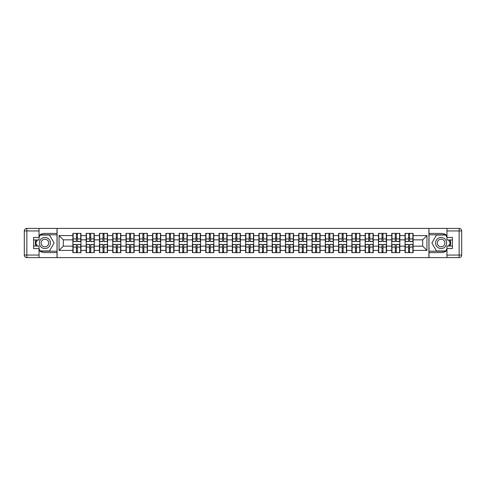 <?xml version="1.0" encoding="UTF-8"?>
<svg xmlns="http://www.w3.org/2000/svg" width="486" height="486" viewBox="0 0 486 486"><rect width="100%" height="100%" fill="white"/><g stroke="black" fill="none" stroke-linecap="round" stroke-linejoin="round"><path stroke-width="0.73" d="M39.032 250.569A9.58 9.58 0 0 0 44.912 252.58L57.002 252.58L57.002 257.604L428.998 257.604L428.998 252.58L441.088 252.58A9.58 9.58 0 0 0 446.968 250.569M446.968 235.431A9.58 9.58 0 0 0 441.088 233.42L428.998 233.42L428.913 228.396L428.913 257.604M428.913 228.396L57.002 228.396L57.002 233.42L44.912 233.42A9.58 9.58 0 0 0 39.032 235.431M57.087 257.604L57.087 228.396M422.692 246.153L422.692 239.847L413.112 239.847L413.112 246.153L422.692 246.153L426.951 250.412L426.951 235.589L413.112 235.589L413.112 233.377L405.026 233.377L405.026 239.847L399.826 239.847L399.826 246.153L405.026 246.153L405.026 239.847M426.951 250.412L413.112 250.412L413.112 252.623L405.026 252.623L405.026 250.412L399.826 250.412L399.826 252.623L391.74 252.623L391.74 250.412L386.546 250.412L386.546 252.623L378.454 252.623L378.454 250.412L373.26 250.412L373.26 252.623L365.168 252.623L365.168 250.412L359.974 250.412L359.974 252.623L351.882 252.623L351.882 250.412L346.688 250.412L346.688 252.623L338.596 252.623L338.596 250.412L333.402 250.412L333.402 252.623L325.31 252.623L325.31 250.412L320.116 250.412L320.116 252.623L312.024 252.623L312.024 250.412L306.83 250.412L306.83 252.623L298.738 252.623L298.738 250.412L293.544 250.412L293.544 252.623L285.452 252.623L285.452 250.412L280.258 250.412L280.258 252.623L272.166 252.623L272.166 250.412L266.972 250.412L266.972 252.623L258.88 252.623L258.88 250.412L253.686 250.412L253.686 252.623L245.6 252.623L245.6 250.412L240.4 250.412L240.4 252.623L232.314 252.623L232.314 250.412L227.12 250.412L227.12 252.623L219.028 252.623L219.028 250.412L213.834 250.412L213.834 252.623L205.742 252.623L205.742 250.412L200.548 250.412L200.548 252.623L192.456 252.623L192.456 250.412L187.262 250.412L187.262 252.623L179.17 252.623L179.17 250.412L173.976 250.412L173.976 252.623L165.884 252.623L165.884 250.412L160.69 250.412L160.69 252.623L152.598 252.623L152.598 250.412L147.404 250.412L147.404 252.623L139.312 252.623L139.312 250.412L134.118 250.412L134.118 252.623L126.026 252.623L126.026 250.412L120.832 250.412L120.832 252.623L112.74 252.623L112.74 250.412L107.546 250.412L107.546 252.623L99.454 252.623L99.454 250.412L94.26 250.412L94.26 252.623L86.174 252.623L86.174 250.412L80.974 250.412L80.974 252.623L72.888 252.623L72.888 250.412L59.049 250.412L59.049 235.589L72.888 235.589L72.888 239.847L63.308 239.847L63.308 246.153L72.888 246.153L72.888 239.847M405.026 235.589L399.826 235.589L399.826 233.377L391.74 233.377L391.74 235.589L386.546 235.589L386.546 233.377L378.454 233.377L378.454 235.589L373.26 235.589L373.26 233.377L365.168 233.377L365.168 235.589L359.974 235.589L359.974 233.377L351.882 233.377L351.882 235.589L346.688 235.589L346.688 233.377L338.596 233.377L338.596 235.589L333.402 235.589L333.402 233.377L325.31 233.377L325.31 235.589L320.116 235.589L320.116 233.377L312.024 233.377L312.024 235.589L306.83 235.589L306.83 233.377L298.738 233.377L298.738 235.589L293.544 235.589L293.544 233.377L285.452 233.377L285.452 235.589L280.258 235.589L280.258 233.377L272.166 233.377L272.166 235.589L266.972 235.589L266.972 233.377L258.88 233.377L258.88 235.589L253.686 235.589L253.686 233.377L245.6 233.377L245.6 235.589L240.4 235.589L240.4 233.377L232.314 233.377L232.314 235.589L227.12 235.589L227.12 233.377L219.028 233.377L219.028 235.589L213.834 235.589L213.834 233.377L205.742 233.377L205.742 235.589L200.548 235.589L200.548 233.377L192.456 233.377L192.456 235.589L187.262 235.589L187.262 233.377L179.17 233.377L179.17 235.589L173.976 235.589L173.976 233.377L165.884 233.377L165.884 235.589L160.69 235.589L160.69 233.377L152.598 233.377L152.598 235.589L147.404 235.589L147.404 233.377L139.312 233.377L139.312 235.589L134.118 235.589L134.118 233.377L126.026 233.377L126.026 235.589L120.832 235.589L120.832 233.377L112.74 233.377L112.74 235.589L107.546 235.589L107.546 233.377L99.454 233.377L99.454 235.589L94.26 235.589L94.26 233.377L86.174 233.377L86.174 235.589L80.974 235.589L80.974 233.377L72.888 233.377L72.888 235.589M405.026 246.153L405.026 250.412M399.826 246.153L399.826 250.412M399.826 235.589L399.826 239.847M386.546 246.153L391.74 246.153L391.74 239.847L386.546 239.847L386.546 250.412M391.74 246.153L391.74 250.412M391.74 235.589L391.74 239.847M386.546 235.589L386.546 239.847M373.26 246.153L378.454 246.153L378.454 239.847L373.26 239.847L373.26 250.412M378.454 246.153L378.454 250.412M378.454 235.589L378.454 239.847M373.26 235.589L373.26 239.847M359.974 246.153L365.168 246.153L365.168 239.847L359.974 239.847L359.974 250.412M365.168 246.153L365.168 250.412M365.168 235.589L365.168 239.847M359.974 235.589L359.974 239.847M346.688 246.153L351.882 246.153L351.882 239.847L346.688 239.847L346.688 250.412M351.882 246.153L351.882 250.412M351.882 235.589L351.882 239.847M346.688 235.589L346.688 239.847M333.402 246.153L338.596 246.153L338.596 239.847L333.402 239.847L333.402 250.412M338.596 246.153L338.596 250.412M338.596 235.589L338.596 239.847M333.402 235.589L333.402 239.847M320.116 246.153L325.31 246.153L325.31 239.847L320.116 239.847L320.116 250.412M325.31 246.153L325.31 250.412M325.31 235.589L325.31 239.847M320.116 235.589L320.116 239.847M306.83 246.153L312.024 246.153L312.024 239.847L306.83 239.847L306.83 250.412M312.024 246.153L312.024 250.412M312.024 235.589L312.024 239.847M306.83 235.589L306.83 239.847M293.544 246.153L298.738 246.153L298.738 239.847L293.544 239.847L293.544 250.412M298.738 246.153L298.738 250.412M298.738 235.589L298.738 239.847M293.544 235.589L293.544 239.847M280.258 246.153L285.452 246.153L285.452 239.847L280.258 239.847L280.258 250.412M285.452 246.153L285.452 250.412M285.452 235.589L285.452 239.847M280.258 235.589L280.258 239.847M266.972 246.153L272.166 246.153L272.166 239.847L266.972 239.847L266.972 250.412M272.166 246.153L272.166 250.412M272.166 235.589L272.166 239.847M266.972 235.589L266.972 239.847M253.686 246.153L258.88 246.153L258.88 239.847L253.686 239.847L253.686 250.412M258.88 246.153L258.88 250.412M258.88 235.589L258.88 239.847M253.686 235.589L253.686 239.847M240.4 246.153L245.6 246.153L245.6 239.847L240.4 239.847L240.4 250.412M245.6 246.153L245.6 250.412M245.6 235.589L245.6 239.847M240.4 235.589L240.4 239.847M227.12 246.153L232.314 246.153L232.314 239.847L227.12 239.847L227.12 250.412M232.314 246.153L232.314 250.412M232.314 235.589L232.314 239.847M227.12 235.589L227.12 239.847M213.834 246.153L219.028 246.153L219.028 239.847L213.834 239.847L213.834 250.412M219.028 246.153L219.028 250.412M219.028 235.589L219.028 239.847M213.834 235.589L213.834 239.847M200.548 246.153L205.742 246.153L205.742 239.847L200.548 239.847L200.548 250.412M205.742 246.153L205.742 250.412M205.742 235.589L205.742 239.847M200.548 235.589L200.548 239.847M187.262 246.153L192.456 246.153L192.456 239.847L187.262 239.847L187.262 250.412M192.456 246.153L192.456 250.412M192.456 235.589L192.456 239.847M187.262 235.589L187.262 239.847M173.976 246.153L179.17 246.153L179.17 239.847L173.976 239.847L173.976 250.412M179.17 246.153L179.17 250.412M179.17 235.589L179.17 239.847M173.976 235.589L173.976 239.847M160.69 246.153L165.884 246.153L165.884 239.847L160.69 239.847L160.69 250.412M165.884 246.153L165.884 250.412M165.884 235.589L165.884 239.847M160.69 235.589L160.69 239.847M147.404 246.153L152.598 246.153L152.598 239.847L147.404 239.847L147.404 250.412M152.598 246.153L152.598 250.412M152.598 235.589L152.598 239.847M147.404 235.589L147.404 239.847M134.118 246.153L139.312 246.153L139.312 239.847L134.118 239.847L134.118 250.412M139.312 246.153L139.312 250.412M139.312 235.589L139.312 239.847M134.118 235.589L134.118 239.847M120.832 246.153L126.026 246.153L126.026 239.847L120.832 239.847L120.832 250.412M126.026 246.153L126.026 250.412M126.026 235.589L126.026 239.847M120.832 235.589L120.832 239.847M107.546 246.153L112.74 246.153L112.74 239.847L107.546 239.847L107.546 250.412M112.74 246.153L112.74 250.412M112.74 235.589L112.74 239.847M107.546 235.589L107.546 239.847M94.26 246.153L99.454 246.153L99.454 239.847L94.26 239.847L94.26 250.412M99.454 246.153L99.454 250.412M99.454 235.589L99.454 239.847M94.26 235.589L94.26 239.847M80.974 246.153L86.174 246.153L86.174 239.847L80.974 239.847L80.974 250.412M86.174 246.153L86.174 250.412M86.174 235.589L86.174 239.847M80.974 235.589L80.974 239.847M72.888 246.153L72.888 250.412M63.308 246.153L59.049 250.412M59.049 235.589L63.308 239.847M413.112 246.153L413.112 250.412M413.112 235.589L413.112 239.847M426.951 235.589L422.692 239.847M80.719 233.377L80.719 241.554L77.444 241.554L77.444 233.377M76.417 233.377L76.417 241.554L73.143 241.554L73.143 233.377M76.417 234.483L77.444 234.483M77.444 237.636L76.417 237.636M73.143 252.623L73.143 244.446L76.417 244.446L76.417 252.623M77.444 252.623L77.444 244.446L80.719 244.446L80.719 252.623M77.444 251.517L76.417 251.517M76.417 248.364L77.444 248.364M42.142 238.207A5.534 5.534 0 0 0 40.113 245.77A5.534 5.534 0 0 0 47.677 247.793A5.534 5.534 0 0 0 49.706 240.23A5.534 5.534 0 0 0 42.142 238.207M43.017 239.72A3.791 3.791 0 0 0 41.626 244.895A3.791 3.791 0 0 0 46.802 246.28A3.791 3.791 0 0 0 48.193 241.105A3.791 3.791 0 0 0 43.017 239.72M39.032 237.253L40.314 235.036L49.505 235.036L54.104 243L49.505 250.964L40.314 250.964L39.032 248.747M37.458 246.025L35.715 243L37.458 239.975M443.858 238.207A5.534 5.534 0 0 0 436.294 240.23A5.534 5.534 0 0 0 438.323 247.793A5.534 5.534 0 0 0 445.887 245.77A5.534 5.534 0 0 0 443.858 238.207M442.983 239.72A3.791 3.791 0 0 0 437.807 241.105A3.791 3.791 0 0 0 439.198 246.28A3.791 3.791 0 0 0 444.374 244.895A3.791 3.791 0 0 0 442.983 239.72M446.968 248.747L445.686 250.964L436.495 250.964L431.896 243L436.495 235.036L445.686 235.036L446.968 237.253M448.542 239.975L450.285 243L448.542 246.025M35.818 239.975A9.58 9.58 0 0 0 35.818 246.025M57.002 228.396L39.032 228.396L39.032 239.975L33.583 239.975M57.002 257.604L26.858 257.604A2.558 2.558 0 0 1 24.3 255.053L24.3 230.947A2.558 2.558 0 0 1 26.858 228.396L39.032 228.396M57.002 252.58L57.002 233.42M33.583 246.025L39.032 246.025L39.032 257.604M39.032 237.423L33.583 237.423L33.583 248.577L39.032 248.577M57.002 234.781L40.162 234.781L39.032 236.743M39.032 249.257L40.162 251.219L57.002 251.219M37.167 239.975L35.417 243L37.167 246.025M450.182 246.025A9.58 9.58 0 0 0 450.182 239.975M428.998 257.604L446.968 257.604L446.968 246.025L452.417 246.025M428.998 228.396L459.142 228.396A2.558 2.558 0 0 1 461.7 230.947L461.7 255.053A2.558 2.558 0 0 1 459.142 257.604L446.968 257.604M428.998 233.42L428.998 252.58M452.417 239.975L446.968 239.975L446.968 228.396M446.968 248.577L452.417 248.577L452.417 237.423L446.968 237.423M428.998 251.219L445.838 251.219L446.968 249.257M446.968 236.743L445.838 234.781L428.998 234.781M448.833 246.025L450.583 243L448.833 239.975M94.005 233.377L94.005 241.554L90.73 241.554L90.73 233.377M89.703 233.377L89.703 241.554L86.429 241.554L86.429 233.377M89.703 234.483L90.73 234.483M90.73 237.636L89.703 237.636M107.291 233.377L107.291 241.554L104.01 241.554L104.01 233.377M102.989 233.377L102.989 241.554L99.715 241.554L99.715 233.377M102.989 234.483L104.01 234.483M104.01 237.636L102.989 237.636M120.577 233.377L120.577 241.554L117.296 241.554L117.296 233.377M116.276 233.377L116.276 241.554L112.995 241.554L112.995 233.377M116.276 234.483L117.296 234.483M117.296 237.636L116.276 237.636M133.863 233.377L133.863 241.554L130.582 241.554L130.582 233.377M129.562 233.377L129.562 241.554L126.281 241.554L126.281 233.377M129.562 234.483L130.582 234.483M130.582 237.636L129.562 237.636M147.149 233.377L147.149 241.554L143.868 241.554L143.868 233.377M142.848 233.377L142.848 241.554L139.567 241.554L139.567 233.377M142.848 234.483L143.868 234.483M143.868 237.636L142.848 237.636M86.429 252.623L86.429 244.446L89.703 244.446L89.703 252.623M90.73 252.623L90.73 244.446L94.005 244.446L94.005 252.623M90.73 251.517L89.703 251.517M89.703 248.364L90.73 248.364M99.715 252.623L99.715 244.446L102.989 244.446L102.989 252.623M104.01 252.623L104.01 244.446L107.291 244.446L107.291 252.623M104.01 251.517L102.989 251.517M102.989 248.364L104.01 248.364M112.995 252.623L112.995 244.446L116.276 244.446L116.276 252.623M117.296 252.623L117.296 244.446L120.577 244.446L120.577 252.623M117.296 251.517L116.276 251.517M116.276 248.364L117.296 248.364M126.281 252.623L126.281 244.446L129.562 244.446L129.562 252.623M130.582 252.623L130.582 244.446L133.863 244.446L133.863 252.623M130.582 251.517L129.562 251.517M129.562 248.364L130.582 248.364M139.567 252.623L139.567 244.446L142.848 244.446L142.848 252.623M143.868 252.623L143.868 244.446L147.149 244.446L147.149 252.623M143.868 251.517L142.848 251.517M142.848 248.364L143.868 248.364M160.435 233.377L160.435 241.554L157.154 241.554L157.154 233.377M156.134 233.377L156.134 241.554L152.853 241.554L152.853 233.377M156.134 234.483L157.154 234.483M157.154 237.636L156.134 237.636M152.853 252.623L152.853 244.446L156.134 244.446L156.134 252.623M157.154 252.623L157.154 244.446L160.435 244.446L160.435 252.623M157.154 251.517L156.134 251.517M156.134 248.364L157.154 248.364M173.721 233.377L173.721 241.554L170.44 241.554L170.44 233.377M169.42 233.377L169.42 241.554L166.139 241.554L166.139 233.377M169.42 234.483L170.44 234.483M170.44 237.636L169.42 237.636M166.139 252.623L166.139 244.446L169.42 244.446L169.42 252.623M170.44 252.623L170.44 244.446L173.721 244.446L173.721 252.623M170.44 251.517L169.42 251.517M169.42 248.364L170.44 248.364M187.007 233.377L187.007 241.554L183.726 241.554L183.726 233.377M182.706 233.377L182.706 241.554L179.425 241.554L179.425 233.377M182.706 234.483L183.726 234.483M183.726 237.636L182.706 237.636M179.425 252.623L179.425 244.446L182.706 244.446L182.706 252.623M183.726 252.623L183.726 244.446L187.007 244.446L187.007 252.623M183.726 251.517L182.706 251.517M182.706 248.364L183.726 248.364M200.293 233.377L200.293 241.554L197.012 241.554L197.012 233.377M195.992 233.377L195.992 241.554L192.711 241.554L192.711 233.377M195.992 234.483L197.012 234.483M197.012 237.636L195.992 237.636M192.711 252.623L192.711 244.446L195.992 244.446L195.992 252.623M197.012 252.623L197.012 244.446L200.293 244.446L200.293 252.623M197.012 251.517L195.992 251.517M195.992 248.364L197.012 248.364M213.579 233.377L213.579 241.554L210.298 241.554L210.298 233.377M209.278 233.377L209.278 241.554L205.997 241.554L205.997 233.377M209.278 234.483L210.298 234.483M210.298 237.636L209.278 237.636M205.997 252.623L205.997 244.446L209.278 244.446L209.278 252.623M210.298 252.623L210.298 244.446L213.579 244.446L213.579 252.623M210.298 251.517L209.278 251.517M209.278 248.364L210.298 248.364M226.859 233.377L226.859 241.554L223.584 241.554L223.584 233.377M222.564 233.377L222.564 241.554L219.283 241.554L219.283 233.377M222.564 234.483L223.584 234.483M223.584 237.636L222.564 237.636M219.283 252.623L219.283 244.446L222.564 244.446L222.564 252.623M223.584 252.623L223.584 244.446L226.859 244.446L226.859 252.623M223.584 251.517L222.564 251.517M222.564 248.364L223.584 248.364M240.145 233.377L240.145 241.554L236.87 241.554L236.87 233.377M235.844 233.377L235.844 241.554L232.569 241.554L232.569 233.377M235.844 234.483L236.87 234.483M236.87 237.636L235.844 237.636M232.569 252.623L232.569 244.446L235.844 244.446L235.844 252.623M236.87 252.623L236.87 244.446L240.145 244.446L240.145 252.623M236.87 251.517L235.844 251.517M235.844 248.364L236.87 248.364M253.431 233.377L253.431 241.554L250.156 241.554L250.156 233.377M249.13 233.377L249.13 241.554L245.855 241.554L245.855 233.377M249.13 234.483L250.156 234.483M250.156 237.636L249.13 237.636M245.855 252.623L245.855 244.446L249.13 244.446L249.13 252.623M250.156 252.623L250.156 244.446L253.431 244.446L253.431 252.623M250.156 251.517L249.13 251.517M249.13 248.364L250.156 248.364M266.717 233.377L266.717 241.554L263.436 241.554L263.436 233.377M262.416 233.377L262.416 241.554L259.141 241.554L259.141 233.377M262.416 234.483L263.436 234.483M263.436 237.636L262.416 237.636M259.141 252.623L259.141 244.446L262.416 244.446L262.416 252.623M263.436 252.623L263.436 244.446L266.717 244.446L266.717 252.623M263.436 251.517L262.416 251.517M262.416 248.364L263.436 248.364M280.003 233.377L280.003 241.554L276.722 241.554L276.722 233.377M275.702 233.377L275.702 241.554L272.421 241.554L272.421 233.377M275.702 234.483L276.722 234.483M276.722 237.636L275.702 237.636M272.421 252.623L272.421 244.446L275.702 244.446L275.702 252.623M276.722 252.623L276.722 244.446L280.003 244.446L280.003 252.623M276.722 251.517L275.702 251.517M275.702 248.364L276.722 248.364M293.289 233.377L293.289 241.554L290.008 241.554L290.008 233.377M288.988 233.377L288.988 241.554L285.707 241.554L285.707 233.377M288.988 234.483L290.008 234.483M290.008 237.636L288.988 237.636M285.707 252.623L285.707 244.446L288.988 244.446L288.988 252.623M290.008 252.623L290.008 244.446L293.289 244.446L293.289 252.623M290.008 251.517L288.988 251.517M288.988 248.364L290.008 248.364M306.575 233.377L306.575 241.554L303.294 241.554L303.294 233.377M302.274 233.377L302.274 241.554L298.993 241.554L298.993 233.377M302.274 234.483L303.294 234.483M303.294 237.636L302.274 237.636M298.993 252.623L298.993 244.446L302.274 244.446L302.274 252.623M303.294 252.623L303.294 244.446L306.575 244.446L306.575 252.623M303.294 251.517L302.274 251.517M302.274 248.364L303.294 248.364M319.861 233.377L319.861 241.554L316.58 241.554L316.58 233.377M315.56 233.377L315.56 241.554L312.279 241.554L312.279 233.377M315.56 234.483L316.58 234.483M316.58 237.636L315.56 237.636M312.279 252.623L312.279 244.446L315.56 244.446L315.56 252.623M316.58 252.623L316.58 244.446L319.861 244.446L319.861 252.623M316.58 251.517L315.56 251.517M315.56 248.364L316.58 248.364M333.147 233.377L333.147 241.554L329.866 241.554L329.866 233.377M328.846 233.377L328.846 241.554L325.565 241.554L325.565 233.377M328.846 234.483L329.866 234.483M329.866 237.636L328.846 237.636M325.565 252.623L325.565 244.446L328.846 244.446L328.846 252.623M329.866 252.623L329.866 244.446L333.147 244.446L333.147 252.623M329.866 251.517L328.846 251.517M328.846 248.364L329.866 248.364M346.433 233.377L346.433 241.554L343.152 241.554L343.152 233.377M342.132 233.377L342.132 241.554L338.851 241.554L338.851 233.377M342.132 234.483L343.152 234.483M343.152 237.636L342.132 237.636M338.851 252.623L338.851 244.446L342.132 244.446L342.132 252.623M343.152 252.623L343.152 244.446L346.433 244.446L346.433 252.623M343.152 251.517L342.132 251.517M342.132 248.364L343.152 248.364M359.719 233.377L359.719 241.554L356.438 241.554L356.438 233.377M355.418 233.377L355.418 241.554L352.137 241.554L352.137 233.377M355.418 234.483L356.438 234.483M356.438 237.636L355.418 237.636M352.137 252.623L352.137 244.446L355.418 244.446L355.418 252.623M356.438 252.623L356.438 244.446L359.719 244.446L359.719 252.623M356.438 251.517L355.418 251.517M355.418 248.364L356.438 248.364M373.005 233.377L373.005 241.554L369.725 241.554L369.725 233.377M368.704 233.377L368.704 241.554L365.423 241.554L365.423 233.377M368.704 234.483L369.725 234.483M369.725 237.636L368.704 237.636M365.423 252.623L365.423 244.446L368.704 244.446L368.704 252.623M369.725 252.623L369.725 244.446L373.005 244.446L373.005 252.623M369.725 251.517L368.704 251.517M368.704 248.364L369.725 248.364M386.285 233.377L386.285 241.554L383.011 241.554L383.011 233.377M381.99 233.377L381.99 241.554L378.709 241.554L378.709 233.377M381.99 234.483L383.011 234.483M383.011 237.636L381.99 237.636M378.709 252.623L378.709 244.446L381.99 244.446L381.99 252.623M383.011 252.623L383.011 244.446L386.285 244.446L386.285 252.623M383.011 251.517L381.99 251.517M381.99 248.364L383.011 248.364M399.571 233.377L399.571 241.554L396.297 241.554L396.297 233.377M395.27 233.377L395.27 241.554L391.995 241.554L391.995 233.377M395.27 234.483L396.297 234.483M396.297 237.636L395.27 237.636M391.995 252.623L391.995 244.446L395.27 244.446L395.27 252.623M396.297 252.623L396.297 244.446L399.571 244.446L399.571 252.623M396.297 251.517L395.27 251.517M395.27 248.364L396.297 248.364M412.857 233.377L412.857 241.554L409.583 241.554L409.583 233.377M408.556 233.377L408.556 241.554L405.281 241.554L405.281 233.377M408.556 234.483L409.583 234.483M409.583 237.636L408.556 237.636M405.281 252.623L405.281 244.446L408.556 244.446L408.556 252.623M409.583 252.623L409.583 244.446L412.857 244.446L412.857 252.623M409.583 251.517L408.556 251.517M408.556 248.364L409.583 248.364M76.417 238.924L73.143 238.924M76.417 241.445L73.143 241.445M80.719 238.924L77.444 238.924M80.719 241.445L77.444 241.445M77.444 247.076L80.719 247.076M77.444 244.555L80.719 244.555M73.143 247.076L76.417 247.076M73.143 244.555L76.417 244.555M39.032 230.947L26.858 230.947L26.858 255.053L39.032 255.053M24.3 230.947L26.858 230.947L26.858 228.396M26.858 257.604L26.858 255.053L24.3 255.053M446.968 255.053L459.142 255.053L459.142 230.947L446.968 230.947M461.7 255.053L459.142 255.053L459.142 257.604M459.142 228.396L459.142 230.947L461.7 230.947M89.703 238.924L86.429 238.924M89.703 241.445L86.429 241.445M94.005 238.924L90.73 238.924M94.005 241.445L90.73 241.445M102.989 238.924L99.715 238.924M102.989 241.445L99.715 241.445M107.291 238.924L104.01 238.924M107.291 241.445L104.01 241.445M116.276 238.924L112.995 238.924M116.276 241.445L112.995 241.445M120.577 238.924L117.296 238.924M120.577 241.445L117.296 241.445M129.562 238.924L126.281 238.924M129.562 241.445L126.281 241.445M133.863 238.924L130.582 238.924M133.863 241.445L130.582 241.445M142.848 238.924L139.567 238.924M142.848 241.445L139.567 241.445M147.149 238.924L143.868 238.924M147.149 241.445L143.868 241.445M90.73 247.076L94.005 247.076M90.73 244.555L94.005 244.555M86.429 247.076L89.703 247.076M86.429 244.555L89.703 244.555M104.01 247.076L107.291 247.076M104.01 244.555L107.291 244.555M99.715 247.076L102.989 247.076M99.715 244.555L102.989 244.555M117.296 247.076L120.577 247.076M117.296 244.555L120.577 244.555M112.995 247.076L116.276 247.076M112.995 244.555L116.276 244.555M130.582 247.076L133.863 247.076M130.582 244.555L133.863 244.555M126.281 247.076L129.562 247.076M126.281 244.555L129.562 244.555M143.868 247.076L147.149 247.076M143.868 244.555L147.149 244.555M139.567 247.076L142.848 247.076M139.567 244.555L142.848 244.555M156.134 238.924L152.853 238.924M156.134 241.445L152.853 241.445M160.435 238.924L157.154 238.924M160.435 241.445L157.154 241.445M157.154 247.076L160.435 247.076M157.154 244.555L160.435 244.555M152.853 247.076L156.134 247.076M152.853 244.555L156.134 244.555M169.42 238.924L166.139 238.924M169.42 241.445L166.139 241.445M173.721 238.924L170.44 238.924M173.721 241.445L170.44 241.445M170.44 247.076L173.721 247.076M170.44 244.555L173.721 244.555M166.139 247.076L169.42 247.076M166.139 244.555L169.42 244.555M182.706 238.924L179.425 238.924M182.706 241.445L179.425 241.445M187.007 238.924L183.726 238.924M187.007 241.445L183.726 241.445M183.726 247.076L187.007 247.076M183.726 244.555L187.007 244.555M179.425 247.076L182.706 247.076M179.425 244.555L182.706 244.555M195.992 238.924L192.711 238.924M195.992 241.445L192.711 241.445M200.293 238.924L197.012 238.924M200.293 241.445L197.012 241.445M197.012 247.076L200.293 247.076M197.012 244.555L200.293 244.555M192.711 247.076L195.992 247.076M192.711 244.555L195.992 244.555M209.278 238.924L205.997 238.924M209.278 241.445L205.997 241.445M213.579 238.924L210.298 238.924M213.579 241.445L210.298 241.445M210.298 247.076L213.579 247.076M210.298 244.555L213.579 244.555M205.997 247.076L209.278 247.076M205.997 244.555L209.278 244.555M222.564 238.924L219.283 238.924M222.564 241.445L219.283 241.445M226.859 238.924L223.584 238.924M226.859 241.445L223.584 241.445M223.584 247.076L226.859 247.076M223.584 244.555L226.859 244.555M219.283 247.076L222.564 247.076M219.283 244.555L222.564 244.555M235.844 238.924L232.569 238.924M235.844 241.445L232.569 241.445M240.145 238.924L236.87 238.924M240.145 241.445L236.87 241.445M236.87 247.076L240.145 247.076M236.87 244.555L240.145 244.555M232.569 247.076L235.844 247.076M232.569 244.555L235.844 244.555M249.13 238.924L245.855 238.924M249.13 241.445L245.855 241.445M253.431 238.924L250.156 238.924M253.431 241.445L250.156 241.445M250.156 247.076L253.431 247.076M250.156 244.555L253.431 244.555M245.855 247.076L249.13 247.076M245.855 244.555L249.13 244.555M262.416 238.924L259.141 238.924M262.416 241.445L259.141 241.445M266.717 238.924L263.436 238.924M266.717 241.445L263.436 241.445M263.436 247.076L266.717 247.076M263.436 244.555L266.717 244.555M259.141 247.076L262.416 247.076M259.141 244.555L262.416 244.555M275.702 238.924L272.421 238.924M275.702 241.445L272.421 241.445M280.003 238.924L276.722 238.924M280.003 241.445L276.722 241.445M276.722 247.076L280.003 247.076M276.722 244.555L280.003 244.555M272.421 247.076L275.702 247.076M272.421 244.555L275.702 244.555M288.988 238.924L285.707 238.924M288.988 241.445L285.707 241.445M293.289 238.924L290.008 238.924M293.289 241.445L290.008 241.445M290.008 247.076L293.289 247.076M290.008 244.555L293.289 244.555M285.707 247.076L288.988 247.076M285.707 244.555L288.988 244.555M302.274 238.924L298.993 238.924M302.274 241.445L298.993 241.445M306.575 238.924L303.294 238.924M306.575 241.445L303.294 241.445M303.294 247.076L306.575 247.076M303.294 244.555L306.575 244.555M298.993 247.076L302.274 247.076M298.993 244.555L302.274 244.555M315.56 238.924L312.279 238.924M315.56 241.445L312.279 241.445M319.861 238.924L316.58 238.924M319.861 241.445L316.58 241.445M316.58 247.076L319.861 247.076M316.58 244.555L319.861 244.555M312.279 247.076L315.56 247.076M312.279 244.555L315.56 244.555M328.846 238.924L325.565 238.924M328.846 241.445L325.565 241.445M333.147 238.924L329.866 238.924M333.147 241.445L329.866 241.445M329.866 247.076L333.147 247.076M329.866 244.555L333.147 244.555M325.565 247.076L328.846 247.076M325.565 244.555L328.846 244.555M342.132 238.924L338.851 238.924M342.132 241.445L338.851 241.445M346.433 238.924L343.152 238.924M346.433 241.445L343.152 241.445M343.152 247.076L346.433 247.076M343.152 244.555L346.433 244.555M338.851 247.076L342.132 247.076M338.851 244.555L342.132 244.555M355.418 238.924L352.137 238.924M355.418 241.445L352.137 241.445M359.719 238.924L356.438 238.924M359.719 241.445L356.438 241.445M356.438 247.076L359.719 247.076M356.438 244.555L359.719 244.555M352.137 247.076L355.418 247.076M352.137 244.555L355.418 244.555M368.704 238.924L365.423 238.924M368.704 241.445L365.423 241.445M373.005 238.924L369.725 238.924M373.005 241.445L369.725 241.445M369.725 247.076L373.005 247.076M369.725 244.555L373.005 244.555M365.423 247.076L368.704 247.076M365.423 244.555L368.704 244.555M381.99 238.924L378.709 238.924M381.99 241.445L378.709 241.445M386.285 238.924L383.011 238.924M386.285 241.445L383.011 241.445M383.011 247.076L386.285 247.076M383.011 244.555L386.285 244.555M378.709 247.076L381.99 247.076M378.709 244.555L381.99 244.555M395.27 238.924L391.995 238.924M395.27 241.445L391.995 241.445M399.571 238.924L396.297 238.924M399.571 241.445L396.297 241.445M396.297 247.076L399.571 247.076M396.297 244.555L399.571 244.555M391.995 247.076L395.27 247.076M391.995 244.555L395.27 244.555M408.556 238.924L405.281 238.924M408.556 241.445L405.281 241.445M412.857 238.924L409.583 238.924M412.857 241.445L409.583 241.445M409.583 247.076L412.857 247.076M409.583 244.555L412.857 244.555M405.281 247.076L408.556 247.076M405.281 244.555L408.556 244.555"/></g></svg>
